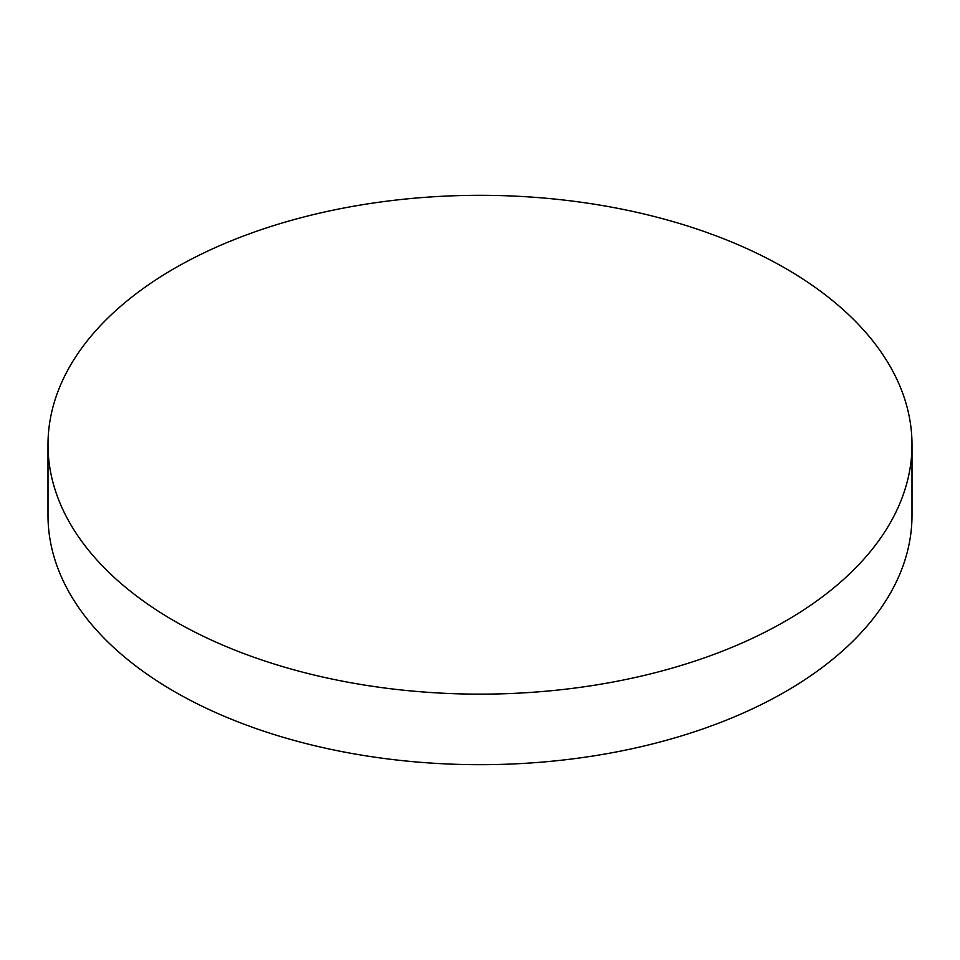 <?xml version="1.0" encoding="UTF-8"?>
<svg xmlns="http://www.w3.org/2000/svg" width="960" height="960" viewBox="0 0 960 960"><rect width="100%" height="100%" fill="white"/><g stroke="black" fill="none" stroke-linecap="round" stroke-linejoin="round"><path stroke-width="1.44" d="M174.528 621.084A432 249.408 0 0 0 645.324 675.156A432 249.408 0 0 0 912 444.732A432 249.408 0 0 0 785.472 268.368A432 249.408 0 0 0 314.676 214.296A432 249.408 0 0 0 48 444.732A432 249.408 0 0 0 174.528 621.084M48 444.732L48 515.268A432 249.408 0 0 0 174.528 691.632A432 249.408 0 0 0 645.324 745.704A432 249.408 0 0 0 912 515.268L912 444.732"/></g></svg>
